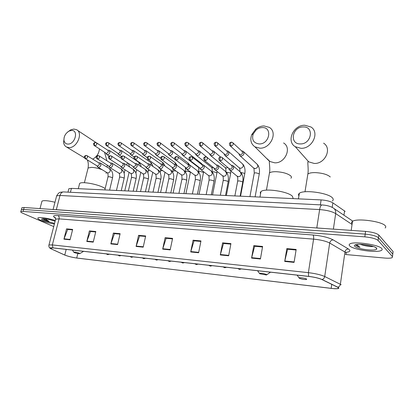 <?xml version="1.0" encoding="UTF-8"?>
<svg xmlns="http://www.w3.org/2000/svg" width="414" height="414" viewBox="0 0 414 414"><rect width="100%" height="100%" fill="white"/><g stroke="black" fill="none" stroke-linecap="round" stroke-linejoin="round"><path stroke-width="0.62" d="M68.703 189.286L68.848 188.727L71.431 188.37L321.114 199.91C326.242 200.262 330.16 201.251 332.872 202.865L345.162 211.404M392.964 252.55L393.088 251.567L378.794 235.023C376.636 233.237 372.227 232.031 365.567 231.39L24.152 207.497L21.921 207.693L21.807 208.097M345.581 254.522L384.725 258.051C388.404 258.357 390.894 258.222 392.203 257.653L392.467 256.618L378.091 240.467L378.443 237.739C376.279 235.98 371.865 234.774 365.2 234.122L23.614 209.458L21.388 209.639L21.28 210.038L21.388 209.639L23.614 209.458L365.2 234.122C371.865 234.774 376.279 235.98 378.443 237.739L392.777 254.092L378.443 237.739L378.794 235.023M355.792 245.259L356.687 245.58L355.792 245.259M376.109 248.033L376.404 247.996L376.109 248.033M381.791 248.56C379.033 244.7 354.032 241.067 349.98 243.882C348.981 244.431 348.899 245.109 349.732 245.911C353.121 249.709 376.895 253.166 381.356 250.434C382.303 249.932 382.448 249.311 381.791 248.56C379.033 244.7 354.032 241.067 349.98 243.882C348.981 244.431 348.899 245.109 349.732 245.911C353.121 249.709 376.895 253.166 381.356 250.434C382.303 249.932 382.448 249.311 381.791 248.56M55.295 220.543C48.676 218.292 39.304 216.848 38.047 217.867C37.369 218.395 38.305 219.218 40.867 220.346C44.774 221.951 49.276 223.187 54.384 224.057C49.276 223.187 44.774 221.951 40.867 220.346C38.305 219.218 37.369 218.395 38.047 217.867C39.304 216.848 48.676 218.292 55.295 220.543M338.222 287.507L338.181 288.444C336.98 288.796 334.641 288.775 331.159 288.372L76.725 258.015C72.083 257.348 68.098 256.354 64.775 255.034L51.414 248.985C50.322 248.488 49.98 248.141 50.379 247.945L53.085 247.934L308.756 276.438C314.386 277.142 318.733 278.161 321.802 279.491L338.222 287.507M338.476 287.539L322.045 279.512C318.899 278.146 314.438 277.101 308.668 276.376L52.951 247.882C50.301 247.619 49.452 247.836 50.404 248.524L64.6 255.003C68.01 256.359 72.093 257.379 76.849 258.062L334.279 288.703C338.181 288.874 339.578 288.486 338.476 287.539M392.658 255.055L393.088 251.567M378.091 240.467C375.917 238.723 371.498 237.522 364.832 236.86L23.081 211.419L20.855 211.59C20.405 211.942 21.057 212.506 22.806 213.277L53.732 226.572M110.828 243.908L113.369 233.072L120.122 233.677L117.586 244.586L110.828 243.908L110.936 243.535L117.674 244.213M86.8 241.486L89.388 230.924L95.81 231.498L93.238 242.133L86.8 241.486L86.914 241.124L93.326 241.771M63.927 239.178L66.54 228.875L72.662 229.423L70.054 239.794L63.927 239.178L64.035 238.826L70.142 239.442M190.704 251.96L193.084 240.213L200.976 240.922L198.611 252.757L190.704 251.96L190.802 251.562L198.694 252.354M220.289 254.946L222.597 242.858L230.934 243.603L228.647 255.79L220.289 254.946L220.388 254.532L228.725 255.371M251.572 258.098L253.792 245.652L262.611 246.444L260.422 258.993L251.572 258.098L251.665 257.674L260.494 258.559M284.703 261.441L286.819 248.612L296.165 249.451L294.08 262.383L284.703 261.441L284.791 261.001L294.147 261.943M136.082 246.454L138.581 235.333L145.681 235.97L143.197 247.174L136.082 246.454L136.19 246.076L143.285 246.785M162.671 249.135L165.119 237.708L172.597 238.376L170.17 249.89L162.671 249.135L162.774 248.747L170.252 249.497M165.119 237.708L166.278 238.314M172.493 238.878L166.133 238.304L162.774 248.747M138.581 235.333L139.792 235.928M145.578 236.451L139.637 235.918L136.19 246.076M286.819 248.612L287.714 249.254M296.077 250.009L287.601 249.244L284.791 261.001M253.792 245.652L254.77 246.289M262.517 246.982L254.646 246.273L251.665 257.674M222.597 242.858L223.643 243.484M230.836 244.131L223.513 243.473L220.388 254.532M193.084 240.213L194.192 240.829M200.873 241.434L194.052 240.819L190.802 251.562M66.54 228.875L67.855 229.449M72.548 229.873L67.689 229.434L64.035 238.826M89.388 230.924L90.671 231.504M95.701 231.959L90.506 231.493L86.914 241.124M113.369 233.072L114.621 233.662M120.013 234.148L114.461 233.651L110.936 243.535M385.108 227.985C385.895 227.389 385.983 226.701 385.372 225.915C382.603 221.438 356.739 217.924 352.485 221.366C351.455 222.039 351.341 222.825 352.154 223.736M360.097 244.301L362.498 245.047L360.682 244.312M355.709 244.684L355.926 245.409C356.599 246.035 357.965 246.646 360.02 247.246C358.389 246.294 357.463 245.357 357.246 244.436M376.538 248.126C374.82 245.844 360.853 243.422 356.159 244.576C354.456 244.953 353.991 245.533 354.762 246.325C357.298 249.264 376.419 251.531 376.802 248.892L376.538 248.126M362.498 245.047C366.4 246.19 369.816 246.697 372.755 246.573L373.174 246.413M360.02 247.246C357.665 246.346 356.257 245.481 355.807 244.658M371.989 246.045L362.674 244.426M303.193 126.948C292.175 126.7 289.148 144.279 300.362 143.917C311.592 144.31 314.49 126.311 303.193 126.948M300.957 148.3L295.291 146.727C285.981 141.474 293.35 124.919 304.787 125.245L310.919 126.979C320.012 132.34 312.316 148.905 300.957 148.3M299.312 278.244C301.464 279.139 303.84 279.574 306.443 279.548L306.676 279.083C305.568 278.26 299.343 277.313 299.115 277.929L299.312 278.244M332.385 200.93C333.482 200.102 333.524 199.118 332.509 197.98C328.597 192.888 303.4 189.426 299.338 193.343C298.385 194.078 298.246 194.932 298.918 195.894M262.197 127.569C259.992 127.641 257.958 128.443 256.106 129.991L253.177 134.001C251.583 139.818 253.585 143.13 259.19 143.948C269.633 144.326 272.728 126.963 262.197 127.569M259.878 148.176L254.983 146.872C250.962 144.025 249.875 139.953 251.722 134.643L255.692 129.209C258.207 127.119 260.96 126.022 263.951 125.923L269.26 127.352C278.099 132.226 270.689 148.771 259.878 148.176M259.723 273.737L266.481 274.994L266.595 274.518C263.687 273.463 261.306 273.085 259.454 273.39L259.723 273.737M293.226 198.622L292.387 196.205C287.88 191.371 264.603 187.987 260.965 191.573L260.235 192.624L260.556 193.845M71.539 130.457L69.267 131C65.536 133.173 63.772 136.32 63.984 140.434C64.455 142.758 65.785 143.979 67.968 144.082C75.136 144.403 78.862 129.98 71.539 130.457M67.435 132.175L70.758 129.815L73.847 129.075L76.414 129.634C83.473 132.552 77.097 148.114 69.003 147.601L66.649 147.079C64.988 146.24 63.968 144.75 63.59 142.613L64.165 137.365M74.427 252.628C76.528 253.337 78.287 253.694 79.716 253.694L79.229 253.171C76.621 252.328 74.789 251.997 73.744 252.178L74.427 252.628M105.161 188.572L104.059 187.889C97.818 184.158 81.625 181.234 79.623 183.459L79.348 184.546M239.044 153.868L239.339 155.095L240.016 155.762L241.067 156.042C242.594 155.902 243.577 155.059 244.022 153.511L243.101 151.229L241.776 150.96M239.271 154.075L240.451 154.655C241.559 154.557 242.268 153.941 242.588 152.823L241.926 151.172L232.978 142.918M224.14 153.817L224.445 155.002L226.091 155.892C227.576 155.752 228.544 154.919 228.989 153.392L228.088 151.126L226.831 150.872M224.352 154.003L225.454 154.52C226.53 154.422 227.229 153.817 227.55 152.714L226.898 151.074L217.609 142.887M209.624 153.765L209.945 154.914L211.507 155.742C212.956 155.607 213.903 154.784 214.354 153.278L213.469 151.027L212.284 150.789M209.82 153.925L210.855 154.391L212.91 152.606L212.273 150.981L202.658 142.861M195.496 153.708L195.822 154.82L197.312 155.602C198.725 155.467 199.651 154.655 200.102 153.164L199.237 150.934L198.115 150.712M195.667 153.842L196.634 154.267L198.653 152.507L198.032 150.887L188.116 142.846M181.725 153.646L182.062 154.732L183.48 155.457C184.856 155.328 185.772 154.525 186.217 153.056L185.374 150.841L184.313 150.634M181.881 153.765L182.786 154.143L184.768 152.404L184.158 150.799L173.963 142.835M168.307 153.578L168.653 154.639L170.004 155.322C171.344 155.193 172.245 154.401 172.69 152.952L171.867 150.753L170.863 150.556M168.441 153.677L169.295 154.024L171.236 152.305L170.64 150.717L160.187 142.83M155.576 154.546L155.229 153.516L155.576 154.546L156.865 155.188C158.174 155.059 159.054 154.277 159.504 152.849L158.702 150.665L157.744 150.484M155.338 153.594L156.14 153.904L158.05 152.212L157.465 150.634L146.768 142.825M142.473 153.449L142.825 154.458L144.051 155.059C145.335 154.929 146.199 154.158 146.649 152.745L145.863 150.582L144.957 150.411M142.561 153.506L143.311 153.791L145.19 152.119L144.621 150.551L133.696 142.825M130.032 153.377L130.384 154.365L131.559 154.934C132.806 154.805 133.655 154.044 134.105 152.647L133.339 150.505L132.48 150.344M130.094 153.423L130.803 153.682L132.646 152.026L132.092 150.473L120.955 142.825M117.892 153.309L118.244 154.272L119.367 154.81C120.588 154.686 121.421 153.93 121.871 152.554L121.126 150.427L120.303 150.277M117.933 153.335L118.595 153.573L120.407 151.938L119.869 150.401L108.535 142.83M106.041 153.237L106.393 154.184L107.464 154.691C108.659 154.562 109.477 153.822 109.927 152.461L109.203 150.349L108.421 150.21M106.056 153.247L106.683 153.465L108.463 151.85L107.94 150.329L96.426 142.835M228.756 168.286L229.082 169.461L229.775 170.118C231.617 170.687 232.922 169.931 233.682 167.861L232.725 165.512L231.778 165.248M229.014 168.503L230.112 169.016C231.203 168.928 231.912 168.322 232.238 167.199L231.545 165.496L222.271 157.62M214.002 168.037L214.338 169.176L215.001 169.792C216.786 170.325 218.054 169.58 218.804 167.546L217.862 165.217L216.522 165.005M214.24 168.229L215.264 168.689C216.331 168.601 217.024 168.001 217.35 166.894L216.672 165.207L207.067 157.392M199.636 167.789L199.983 168.896L200.619 169.471C202.348 169.978 203.579 169.233 204.314 167.246L203.398 164.932L202.136 164.731M199.853 167.96L200.811 168.374L202.86 166.599L202.192 164.927L192.277 157.175M185.648 167.546L186.611 169.16C188.287 169.636 189.488 168.902 190.207 166.951L189.312 164.658L188.122 164.467M185.845 167.691L186.74 168.063L188.748 166.314L188.096 164.653L177.891 156.973M172.022 167.303L172.959 168.855C174.589 169.305 175.753 168.576 176.467 166.666L175.593 164.389L174.465 164.213M172.193 167.427L173.031 167.758L175.003 166.035L174.366 164.389L163.887 156.777M158.738 167.059L159.659 168.555C161.237 168.984 162.376 168.26 163.075 166.387L162.221 164.13L161.16 163.965M158.888 167.163L159.675 167.468L161.605 165.76L160.989 164.13L150.256 156.59M146.158 167.82L145.785 166.821L146.691 168.265C148.222 168.669 149.33 167.949 150.023 166.112L149.19 163.877L148.186 163.721M145.914 166.904L146.649 167.178L148.554 165.496L147.948 163.882L136.982 156.409M133.163 166.583L134.043 167.981C135.528 168.363 136.61 167.654 137.293 165.843L136.48 163.633L135.533 163.483M133.261 166.651L133.955 166.899L135.823 165.238L135.233 163.633L124.045 156.238M120.847 166.35L121.706 167.706C123.149 168.068 124.205 167.359 124.878 165.584L124.091 163.395L123.186 163.251M120.919 166.402L121.571 166.63L123.403 164.984L122.834 163.401L111.444 156.078M108.825 166.123L109.663 167.432C111.066 167.779 112.101 167.075 112.763 165.331L111.997 163.163L111.138 163.028M108.877 166.154L109.487 166.361L111.288 164.741L110.735 163.168L99.153 155.918M97.093 165.895L97.911 167.168C99.277 167.494 100.286 166.801 100.938 165.088L100.193 162.935L99.381 162.805M97.119 165.91L97.694 166.102L99.463 164.498L98.925 162.94L87.168 155.762M42.963 218.83L44.438 219.886L48.961 221.376L44.986 218.799M55.098 221.304C49.783 219.436 45.483 218.587 42.197 218.763C41.121 219.047 41.612 219.653 43.672 220.579L54.57 223.337M54.974 202.255C48.215 200.63 43.884 200.247 41.995 201.095L41.798 201.825M48.961 221.376C46.213 220.45 44.308 219.549 43.258 218.685M44.174 219.767L43.185 219.089M343.946 215.239L344.572 210.907M332.194 207.373L332.872 202.865M320.348 204.868L321.114 199.91M70.432 192.272L71.431 188.37M365.567 231.39L364.832 236.86M24.152 207.497L23.081 211.419M352.05 224.471L335.682 213.583L333.379 229.139M322.123 204.956L321.89 204.946C326.346 205.199 329.984 206.125 332.804 207.719C334.998 208.873 335.956 210.829 335.682 213.583C331.987 211.451 326.636 210.115 319.629 209.577L316.793 227.891L319.789 228.186M63.787 191.936L321.89 204.946C320.876 205.209 320.12 206.752 319.629 209.577L60.009 195.46L56.314 209.681L316.782 227.979M53.075 209.525L56.646 195.863C58.074 193.498 59.321 192.303 60.387 192.272L63.409 191.92C61.805 192.086 60.672 193.266 60.009 195.46L56.646 195.863L56.464 196.557M54.726 209.639L56.294 209.748M334.129 208.615L352.837 221.174M331.159 288.372L331.749 284.314M52.951 247.882L52.34 244.928L308.378 272.66C315.437 273.53 320.881 274.808 324.711 276.5L341.203 284.744M345.654 254.025C346.399 253.632 346.44 253.125 345.768 252.509L329.684 243.028C325.942 241.114 320.576 239.809 313.584 239.121L59.057 218.871L55.667 219.104L55.517 219.689M337.793 287.145C339.211 286.747 340.07 285.784 340.375 284.258L344.965 251.945C345.411 250.066 346.549 249.068 348.381 248.959C351.098 250.78 350.177 251.919 345.607 252.374M55.548 218.106L55.321 217.976C52.257 216.149 53.158 215.352 58.012 215.585L313.025 234.997C313.636 235.737 313.822 237.113 313.584 239.121L308.378 272.66L308.668 276.376M48.847 245.414L48.966 244.959L52.34 244.928L59.057 218.871C59.352 217.298 59 216.206 58.012 215.585M313.025 234.997C321.802 235.835 328.53 237.47 333.198 239.908C331.324 240.042 330.155 241.083 329.684 243.028L324.711 276.5C324.385 278.079 323.5 279.083 322.045 279.512M333.198 239.908L348.381 248.959M392.467 256.618L392.777 254.092M51.414 248.985L51.709 247.826M64.775 255.034L66.193 249.399M76.725 258.015L77.832 253.528M355.683 244.881L356.071 245.031M376.191 248.131L376.512 248.1M305.475 158.189L308.735 161.864L314.185 163.442C325.083 164.156 332.349 148.414 323.598 143.161M307.561 175.945L307.871 174.02C309.165 173.036 311.659 172.566 315.349 172.617C322.496 173.036 327.479 174.485 330.294 176.964M269.193 174.646L269.493 172.933C270.621 172.058 272.816 171.644 276.076 171.696C282.798 172.1 287.689 173.502 290.737 175.909C291.596 176.794 291.653 177.559 290.897 178.211M267.263 158.862L269.975 161.512L274.699 162.821C285.111 163.52 292.108 147.762 283.569 142.97M106.098 172.079L106.181 173.378M92.689 159.131C96.648 156.963 98.905 153.589 99.453 149.014M97.87 143.777L77.34 130.234M87.897 168.808L88.104 167.991L91.473 167.365C94.951 167.52 98.522 168.312 102.18 169.73M241.367 268.924L239.587 269.374L238.774 268.634M229.703 145.309L230.246 145.899C228.854 143.508 229.196 142.882 231.348 142.157L230.531 143.42L231.022 146.101C233.211 145.345 233.719 144.15 232.549 142.519L231.442 142.157M255.112 196.857L259.2 174.32L259.112 173.756L255.868 172.793L254.263 173.062L254.191 173.435M253.435 167.877L255.169 168.664C257.912 167.644 258.507 166.107 256.954 164.053L243.691 151.778M239.696 154.453L230.246 145.899L231.022 146.101M226.593 267.278L224.833 267.723L223.995 266.989M214.483 145.392L214.985 145.894C213.572 143.503 213.924 142.928 216.046 142.193L215.202 143.435L215.715 146.08C217.862 145.324 218.359 144.139 217.21 142.535L216.139 142.193M240.56 196.184L244.721 173.952L244.607 173.383L240.829 172.431M239.028 167.649L240.658 168.358C243.354 167.334 243.939 165.812 242.407 163.789L228.626 151.607M224.735 154.334L214.985 145.894L215.715 146.08M212.201 265.674L210.467 266.114L209.603 265.384M199.677 145.454L200.138 145.888C198.73 143.477 199.02 143.021 201.157 142.23L200.298 143.456L200.831 146.064C202.938 145.304 203.424 144.134 202.296 142.556L201.251 142.23M226.375 195.532L230.608 173.595L230.474 173.021L226.282 172.136M224.983 167.422L226.37 168.058L227.891 167.566M210.172 154.22L200.138 145.888L200.831 146.064M198.182 264.111L196.469 264.546L195.584 263.821M185.27 145.511L185.689 145.883C184.266 143.534 184.572 143.032 186.673 142.261L185.793 143.472L186.341 146.044C188.411 145.283 188.893 144.129 187.785 142.576L186.771 142.261M212.553 194.891L216.853 173.243L216.693 172.669L213.515 171.738L212.196 171.919M211.285 167.194L212.584 167.768L213.464 167.608M215.021 163.866L199.693 151.301M195.993 154.101L185.689 145.883L186.341 146.044M184.525 262.59L182.833 263.014L181.922 262.3M171.246 145.557L171.624 145.873C170.201 143.508 170.48 143.089 172.571 142.297L171.675 143.487L172.245 146.028C174.273 145.267 174.744 144.124 173.657 142.597L172.669 142.297M199.077 194.269L203.434 172.902L203.248 172.322L200.097 171.406L198.761 171.629C198.751 168.467 198.606 167.013 198.322 167.272L199.232 167.484M201.835 164.643L200.94 163.044L185.793 151.167M197.918 166.961L182.636 155.25M182.176 153.992L171.624 145.873L172.245 146.028M171.21 261.105L169.538 261.524L168.607 260.815M157.584 145.593L157.925 145.868C156.502 143.539 156.746 143.146 158.841 142.328L157.931 143.508L158.515 146.013C160.508 145.247 160.968 144.119 159.907 142.618L158.945 142.328M185.927 193.664L190.347 172.571L190.135 171.986L187.004 171.08L185.669 171.582M188.675 164.462L187.796 162.811L172.25 151.043M168.71 153.879L158.515 146.013M158.226 259.656L156.575 260.075L155.623 259.366M144.274 145.619L144.579 145.863C143.053 144.072 143.347 142.902 145.469 142.359L144.543 143.523L145.143 145.992C147.099 145.231 147.555 144.113 146.515 142.639L145.573 142.359M176.136 171.111L174.227 170.765L172.948 171.241M175.81 164.529L174.972 162.583L159.048 150.924M173.104 193.069L177.627 172.177M155.586 153.77L145.143 145.992M145.562 258.243L143.927 258.657L142.959 257.953M131.3 145.645L131.58 145.852C130.043 144.098 130.327 142.944 132.439 142.39L131.497 143.539L132.113 145.976C134.032 145.216 134.483 144.108 133.463 142.659L132.542 142.39M162.536 170.542L160.528 170.904M163.152 164.788L162.459 162.36L146.183 150.81M142.789 153.666L132.113 145.976M133.21 256.866L131.59 257.275L130.607 256.577M118.647 145.661L118.901 145.847C117.364 144.119 117.643 142.975 119.739 142.421L118.782 143.554L119.408 145.961C121.297 145.205 121.742 144.108 120.743 142.68L119.843 142.421M150.743 164.938C151.296 163.68 151.126 162.749 150.235 162.143L133.634 150.706M130.301 153.563L119.408 145.961M149.506 170.149L148.403 170.584M121.152 255.521L119.548 255.924L118.549 255.231M106.315 145.676L106.543 145.837C105.001 144.124 105.27 142.996 107.35 142.447L106.388 143.57L107.024 145.945C108.877 145.19 109.317 144.108 108.339 142.701L107.459 142.447M138.587 165.031C139.368 163.67 139.27 162.64 138.302 161.931L121.395 150.608M118.119 153.459L107.024 145.945M136.977 169.885L136.558 170.263M109.379 254.212L107.79 254.605L106.776 253.922M94.278 145.687L94.485 145.826C92.938 144.15 93.202 143.032 95.272 142.478L94.294 143.58L94.946 145.935C96.767 145.174 97.197 144.103 96.245 142.716L95.38 142.478M126.694 165.072L127.414 162.842M106.232 153.361L94.946 145.935M219.141 160.187L219.668 160.704C218.204 158.288 218.525 157.703 220.74 156.947L219.875 158.241L220.383 160.891C222.582 160.13 223.079 158.924 221.868 157.273L220.833 156.947M240.12 196.169L242.697 182.419L242.578 181.849L239.245 180.882L237.677 181.115L237.605 181.477M236.844 175.991L238.485 176.69C239.903 176.509 240.813 175.696 241.212 174.247L240.26 171.939L233.279 165.983M229.408 168.829L219.668 160.704L220.383 160.891M204.081 160.058L204.563 160.497C203.103 158.174 203.372 157.543 205.592 156.777L204.707 158.055L205.24 160.668C207.398 159.902 207.88 158.712 206.695 157.092L205.691 156.777M225.521 195.491L228.145 181.937L228 181.368L224.688 180.406L223.193 180.633L223.125 180.975M222.354 175.645L223.896 176.271C225.278 176.095 226.173 175.288 226.572 173.859L225.64 171.567L218.369 165.631M214.597 168.519L204.563 160.497L205.24 160.668M189.436 159.918L189.866 160.29C188.411 157.946 188.649 157.408 190.864 156.611L189.959 157.869L190.507 160.451C192.624 159.685 193.1 158.505 191.941 156.911L190.963 156.611M211.306 194.834L213.966 181.472L213.795 180.892L210.509 179.945L209.08 180.162L209.013 180.483M208.237 175.303L209.681 175.862C211.031 175.686 211.911 174.889 212.315 173.482L211.399 171.205L203.859 165.295M200.185 168.208L189.866 160.29L190.507 160.451M175.179 159.768L175.567 160.089C174.108 157.734 174.335 157.268 176.535 156.451L175.608 157.693L176.178 160.239C178.253 159.473 178.719 158.303 177.58 156.74L176.633 156.451M197.447 194.192L200.148 181.011L199.952 180.432L196.686 179.5L195.325 179.702L195.263 180.007M194.476 174.962L195.832 175.464C197.152 175.288 198.011 174.506 198.415 173.109L197.519 170.858L189.731 164.979M186.145 167.913L176.178 160.239M161.3 159.618L161.646 159.892C160.182 157.594 160.394 157.118 162.583 156.295L161.641 157.522L162.226 160.032C164.26 159.266 164.72 158.112 163.608 156.575L162.681 156.295M183.945 193.571L186.678 180.566L186.455 179.981L183.216 179.06L181.855 179.547M181.058 174.62L182.336 175.075C183.625 174.905 184.468 174.128 184.872 172.752L183.997 170.516L175.976 164.668M172.462 167.618L162.226 160.032M147.777 159.462L148.093 159.701C146.628 157.377 146.82 156.994 148.999 156.145L148.036 157.351L148.636 159.83C150.639 159.064 151.089 157.925 150.003 156.409L149.102 156.145M170.78 192.96L173.544 180.131L173.295 179.547L170.082 178.631L168.777 179.091M167.97 174.284L169.176 174.698C170.428 174.527 171.261 173.761 171.665 172.405L170.811 170.185L162.573 164.379M159.136 167.334L148.636 159.83M134.602 159.307L134.886 159.514C133.287 157.765 133.582 156.595 135.761 156L134.788 157.191L135.404 159.638C137.365 158.867 137.815 157.744 136.749 156.254L135.87 156M157.936 192.37L160.73 179.707L160.461 179.117L157.268 178.217L156.021 178.651M155.203 173.952L156.337 174.33C157.563 174.159 158.381 173.404 158.79 172.064L157.957 169.864L149.511 164.094M146.142 167.054L135.404 159.638M121.763 159.152L122.016 159.333C120.422 157.589 120.707 156.43 122.87 155.855L121.882 157.03L122.508 159.447C124.438 158.681 124.878 157.563 123.833 156.099L122.974 155.855M145.407 191.791L148.233 179.288L147.938 178.703L144.765 177.813L143.57 178.227M142.742 173.626L143.813 173.968C145.014 173.802 145.816 173.052 146.22 171.727L145.407 169.549L136.775 163.825M133.468 166.785L122.508 159.447M109.244 158.997L109.472 159.152C107.868 157.449 108.147 156.301 110.3 155.716L109.301 156.875L109.943 159.261C111.832 158.495 112.266 157.392 111.247 155.954L110.409 155.716M133.184 191.227L136.03 178.884L135.709 178.294L132.563 177.415L131.419 177.808M130.581 173.306L131.59 173.621C132.759 173.45 133.551 172.71 133.96 171.406L133.168 169.243L124.355 163.566M121.105 166.516L109.943 159.261M97.031 158.841L97.238 158.976C95.639 157.299 95.903 156.166 98.046 155.576L97.031 156.725L97.683 159.079C99.541 158.319 99.976 157.227 98.977 155.809L98.154 155.576M121.245 190.673L124.117 178.486L123.776 177.896L120.65 177.026L119.553 177.399M118.699 172.99L119.656 173.275C120.8 173.109 121.576 172.379 121.985 171.085L121.214 168.948L112.241 163.313M109.048 166.257L97.683 159.079M85.118 158.691L85.305 158.805C83.7 157.16 83.964 156.037 86.091 155.441L85.067 156.575L85.729 158.904C87.556 158.143 87.98 157.061 87.007 155.664L86.2 155.441M109.591 190.135L112.484 178.098L112.122 177.513L109.017 176.649L107.966 177.001M107.102 172.679L108.002 172.943C109.125 172.778 109.886 172.053 110.295 170.78L109.544 168.658L100.416 163.069M97.274 166.004L85.729 158.904M67.968 192.148L68.848 188.727M21.921 207.693L20.855 211.59M338.181 288.444L338.305 287.57M50.404 248.524L49.297 247.5C48.805 246.34 48.697 245.497 48.966 244.959L55.667 219.104L54.839 217.241L55.46 217.899M375.653 247.474L376.802 248.892M352.485 221.366L351.217 230.386M304.999 191.78L307.871 174.02C308.792 168.948 307.162 161.186 308.176 161.672L308.735 161.864L295.291 146.727M299.338 193.343L298.437 198.86M299.115 277.929L297.102 275.139M253.177 134.001L251.722 134.643M256.106 129.991L255.692 129.209M266.445 190.145L269.493 172.933C270.451 168.405 268.758 161.465 269.571 161.382L254.983 146.872M266.854 274.73L270.487 272.169M260.965 191.573L259.976 197.085M259.454 273.39L257.601 270.735M106.388 172.545L106.445 172.286M107.154 167.194L107.216 165.129M106.926 160.782L104.53 152.269M98.646 144.279L97.357 143.28M63.984 140.434L63.59 142.613M69.267 131L70.758 129.815M84.472 157.822L66.649 147.079M79.907 253.58L83.561 251.334M79.623 183.459L78.298 188.686M73.744 252.178L72.45 250.092M84.399 182.714L88.104 167.991C88.555 164.555 88.291 161.895 87.307 160.011M257.591 164.679C259.299 167.132 259.857 170.216 259.267 173.942M249.942 196.619L254.263 173.062L253.999 168.389L240.016 155.762M239.209 154.018L239.339 155.095M239.468 269.364L237.76 268.52M241.698 150.96L242.159 150.95M242.992 164.337C244.798 166.759 245.393 169.843 244.788 173.595M239.96 171.681C239.949 167.851 239.437 168.669 239.546 168.1L225.097 155.633M224.274 153.936L224.445 155.002M224.709 267.708L223.032 266.88M226.675 150.877L227.193 150.867M230.903 171.054L230.676 173.254M225.889 171.732C226.013 167.779 225.356 168.369 225.459 167.815L210.571 155.504M209.738 153.853L209.945 154.914M210.338 266.099L208.687 265.281M220.486 156.968L213.966 151.452M212.056 150.794L212.62 150.784M214.907 163.706L215.192 164.006M217.112 171.468L216.92 172.923M212.139 171.857C212.46 167.789 211.626 168.032 211.72 167.541L196.422 155.374M195.574 153.77L195.822 154.82M196.339 264.53L194.715 263.723M197.82 150.717L198.435 150.706M201.39 163.411L202.425 164.705M203.631 171.774L203.502 172.597M181.782 153.687L182.062 154.732M198.689 171.981L198.761 171.629M182.698 263.004L181.094 262.207M183.951 150.639L184.613 150.629M188.21 163.132L189.488 164.767M190.461 171.996L190.409 172.276M174.868 159.323L169.202 155.126M168.338 153.599L168.653 154.639M185.415 167.37L185.55 172.141M169.404 261.513L167.82 260.727M170.444 150.567L171.142 150.551M175.35 162.868L177.171 165.543M160.736 158.324L156.104 155.007M173.109 168.959L172.71 172.338M156.435 260.059L154.872 259.283M157.273 150.494L158.013 150.479M162.8 162.609C163.401 162.883 164.115 164.032 164.953 166.055M160.585 192.489L165.031 172.255M147.229 157.594L143.332 154.888M142.452 153.428L142.825 154.458M160.715 169.285L160.161 172.56M143.787 258.641L142.245 257.875M144.434 150.422L145.205 150.406M150.551 162.366C151.188 162.511 151.985 163.872 152.942 166.438M148.362 191.925L152.766 172.322M134.177 157.004L130.871 154.769M129.98 153.346L130.384 154.365M148.564 169.517L147.896 172.819M131.45 257.26L129.924 256.499M131.916 150.354L132.718 150.339M138.592 162.133C139.549 162.505 140.408 164.037 141.158 166.733M136.423 191.377L140.791 172.359M121.53 156.508L118.709 154.655M117.819 153.258L118.244 154.272M136.667 169.688L135.901 173.104M119.403 255.909L117.897 255.159M119.698 150.282L120.531 150.272M128.371 163.463L129.613 166.956M124.769 190.833L129.096 172.369M109.255 156.088L106.838 154.541M105.943 153.175L106.393 154.184M124.159 173.43L125.018 169.797M107.645 254.589L106.155 253.849M121.136 158.138L109.451 150.515M107.775 150.22L108.634 150.204M240.876 172.493C242.77 174.972 243.401 178.16 242.77 182.056M234.867 195.925L237.677 181.115C238.024 176.209 237.181 177.032 237.377 176.436L229.775 170.118M228.916 168.426L229.082 169.461M226.199 172.048C228.052 174.046 228.719 177.228 228.212 181.596M220.336 195.253L223.193 180.633C223.57 176.198 222.691 176.53 222.841 176.033L215.001 169.792M214.136 168.146L214.338 169.176M216.424 165.01L216.967 164.974M211.906 171.624C213.986 174.035 214.695 177.208 214.028 181.146M206.177 194.596L209.08 180.162C209.07 176.825 208.935 175.319 208.682 175.639L200.619 169.471M199.745 167.872L199.983 168.896M201.96 164.741L202.549 164.71M197.985 171.22C200.143 173.595 200.888 176.757 200.21 180.706M192.375 193.959L195.325 179.702C195.449 177.228 195.304 175.748 194.88 175.257L186.611 169.16M185.726 167.603L186.005 168.622M187.868 164.482L188.51 164.446M184.421 170.837C185.167 171.044 187.009 174.874 186.833 175.722L186.74 180.271M178.926 193.338L181.917 179.252C182.046 176.835 181.886 175.381 181.43 174.884L172.959 168.855M172.069 167.339L172.379 168.348M174.149 164.229L174.827 164.192M171.194 170.464C171.877 170.858 172.617 172.074 173.419 174.103L173.761 175.784L173.606 179.852M165.812 192.733L168.84 178.817C168.979 176.452 168.803 175.018 168.307 174.517L159.659 168.555M158.764 167.075L159.1 168.084M160.777 163.98L161.496 163.944M158.303 170.107C158.847 170.092 161.988 174.077 160.792 179.443M153.014 192.143L156.078 178.393C156.228 176.074 156.037 174.661 155.509 174.159L146.691 168.265M147.746 163.742L148.502 163.706M145.723 169.766C146.561 170.201 147.348 171.406 148.083 173.368C148.631 176.141 148.698 178.03 148.29 179.039M140.532 191.563L143.627 177.973C143.782 175.707 143.58 174.315 143.021 173.808L134.043 167.981M133.132 166.568L133.531 167.561M135.036 163.504L135.828 163.468M133.453 169.435C135.958 171.774 136.832 174.843 136.087 178.646M128.345 190.999L131.476 177.57C131.636 175.345 131.419 173.978 130.834 173.466L121.706 167.706M120.79 166.319L121.214 167.308M122.642 163.276L123.465 163.24M121.478 169.114C124.003 171.292 124.904 174.346 124.174 178.263M116.453 190.45L119.605 177.176C119.775 174.993 119.548 173.647 118.932 173.135L109.663 167.432M108.747 166.071L109.192 167.059M110.554 163.054L111.402 163.018M109.782 168.803C112.354 170.956 113.276 173.983 112.536 177.891M104.835 189.912L108.018 176.794C108.189 174.651 107.956 173.321 107.314 172.809L97.911 167.168M96.99 165.833L97.461 166.816M98.749 162.831L99.629 162.795M41.995 201.095L39.992 208.609"/></g></svg>
